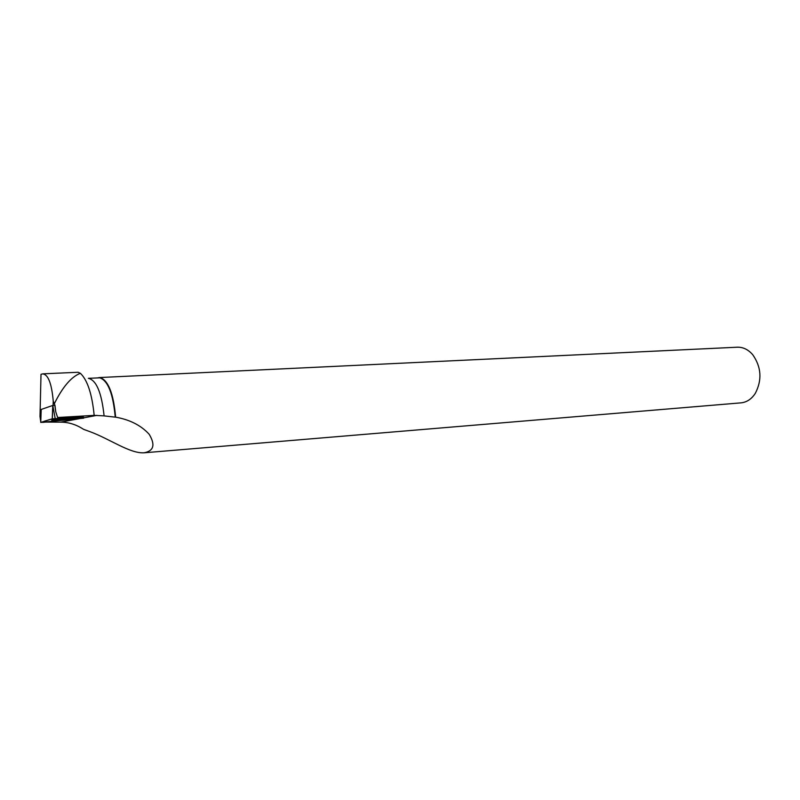 <?xml version="1.0" encoding="UTF-8"?>
<svg xmlns="http://www.w3.org/2000/svg" width="800" height="800" viewBox="0 0 800 800"><rect width="100%" height="100%" fill="white"/><g stroke="black" fill="none" stroke-linecap="round" stroke-linejoin="round"><path stroke-width="1.2" d="M40.74 422.43L83.72 418.17L52.33 418.77L40.74 422.43L41.22 409.44L52.74 405.46L54.98 405.45L54.32 403.74C62.63 386.91 71.32 376.76 80.37 373.3L78.16 372.28M57.63 419.39L51.95 420.2C50.61 420.82 53.77 420.79 61.45 420.13L67.17 419.31C68.46 418.7 65.28 418.73 57.63 419.39M40.99 415.65L40 416.45L40.76 421.95M104.1 415.88L115.23 417.15C113.12 393.72 107.97 380.62 99.78 377.83L88.34 378.33C96.35 380.06 101.6 392.57 104.1 415.88L94.17 415.37L57.64 417.51L83.53 417.25M115.23 417.15L115.64 417.16C129.87 419.69 141.06 425.4 149.19 434.29C155.49 444.82 153.78 450.98 144.06 452.8C129.94 453.69 109.89 439 90.01 431.68L83.56 429.33C76.36 424.62 68.79 422.22 60.85 422.13L45.86 422.08M80.37 373.3C87.46 380.03 92.06 394.05 94.17 415.37M40 416.45L41.01 374.29L42.78 373.9C48.19 374.5 51.68 383.56 53.24 401.1L54.32 403.74M57.64 417.51L55.75 411.77L54.98 405.43M144.06 452.8L740.95 402.86C746.71 402.28 751.48 399.14 755.26 393.44C762.22 380.06 761.39 367.16 752.77 354.76C748.29 349.58 743.15 347.06 737.37 347.21L100.05 377.52C108.31 380.33 113.51 393.54 115.64 417.16M97.75 377.89L99.44 377.51M55.01 406.57L55.75 411.77M55.42 419.64L63.59 418.93M53.08 405.46L53.24 401.1M42.78 422.39L81.27 418.11L68.27 418.3C57.86 418.15 51.01 418.79 47.72 420.22C43.98 421.19 42.34 421.91 42.78 422.39M52.79 405.46L55.18 418.49M83.4 418.08L83.23 417.17M52.26 418.79L52.74 405.46L52.33 418.77M96.99 415.35L83.65 417.85M79.25 418.68L60.85 422.13M83.51 417.17L83.7 418.09M78.16 372.27L42.78 373.85"/></g></svg>
